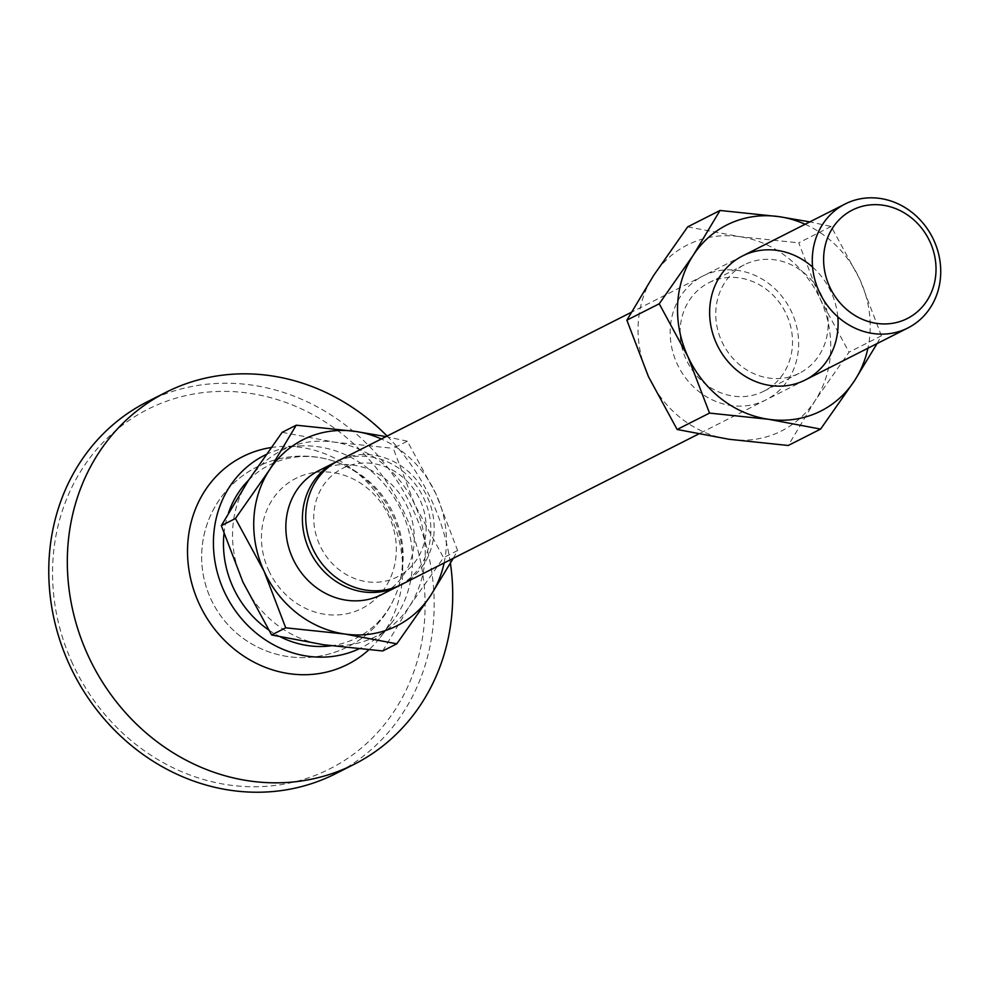 <?xml version="1.0" encoding="UTF-8"?>
<svg xmlns="http://www.w3.org/2000/svg" width="990" height="990" viewBox="0 0 990 990"><rect width="100%" height="100%" fill="white"/><g stroke="black" fill="none" stroke-linecap="round" stroke-linejoin="round"><path stroke-width="0.74" stroke-dasharray="4.95 3.71" d="M318.669 470.72A69.486 62.816 -116.9 0 1 407.373 506.93A69.486 62.816 -116.9 0 1 381.472 594.681M336.897 461.526A69.486 62.816 -116.9 0 1 423.93 498.552A69.486 62.816 -116.9 0 1 420.416 566.094A69.486 62.816 -116.9 0 1 399.675 585.424M268.723 570.5A72.951 65.959 63.1 0 0 359.37 609.704A72.951 65.959 63.1 0 0 389.045 516.384A72.951 65.959 63.1 0 0 298.411 477.168A72.951 65.959 63.1 0 0 268.723 570.5M401.346 584.62A69.486 62.816 63.1 0 0 427.235 496.869A69.486 62.816 63.1 0 0 338.543 460.659M417 559.189A60.798 54.97 -116.9 0 1 339.224 569.782A60.798 54.97 -116.9 0 1 322.876 486.09A60.798 54.97 -116.9 0 1 400.665 475.497A60.798 54.97 -116.9 0 1 417 559.189M453.272 558.311L457.615 550.502L436.021 494.047L407.336 441.193L393.24 448.334L414.835 504.789L443.52 557.642L409.575 606.103L382.709 650.962M457.615 550.502L443.52 557.642M407.336 441.193L386.013 436.602M282.15 432.321L334.15 442.122L393.24 448.334M444.126 562.939A104.222 94.223 63.1 0 0 436.021 494.047A104.222 94.223 63.1 0 0 381.323 438.978M414.835 504.789A104.222 94.223 63.1 0 0 334.15 442.122A104.222 94.223 63.1 0 0 248.205 480.781A104.222 94.223 63.1 0 0 242.934 582.095A104.222 94.223 63.1 0 0 323.619 644.75A104.222 94.223 63.1 0 0 409.575 606.103A104.222 94.223 63.1 0 0 414.835 504.789M147.263 401.792A208.445 188.447 -116.9 0 1 413.375 510.419A208.445 188.447 -116.9 0 1 335.684 773.66M72.654 663.807A201.49 182.172 -116.9 0 1 154.65 406.036A201.49 182.172 -116.9 0 1 404.997 514.33A201.49 182.172 -116.9 0 1 323.012 772.101A201.49 182.172 -116.9 0 1 72.654 663.807M387.102 436.058A208.445 188.447 -116.9 0 1 431.912 501.027A208.445 188.447 -116.9 0 1 450.413 563.31M271.037 447.554A116.375 105.212 -116.9 0 1 283.487 446.403A116.375 105.212 -116.9 0 1 391.087 517.386A116.375 105.212 -116.9 0 1 380.284 637.436A116.375 105.212 -116.9 0 1 368.787 649.836M266.025 454.583A107.7 97.367 -116.9 0 1 302.235 445.859A107.7 97.367 -116.9 0 1 401.804 511.545A107.7 97.367 -116.9 0 1 391.805 622.636A107.7 97.367 -116.9 0 1 358.838 648.933M248.626 480.125A96.834 87.553 -116.9 0 1 325.636 458.828A96.834 87.553 -116.9 0 1 392.857 515.58A96.834 87.553 -116.9 0 1 395.183 596.104A96.834 87.553 -116.9 0 1 331.13 645.789M280.566 636.966A96.834 87.553 -116.9 0 1 268.476 629.826M223.975 533.709A96.834 87.553 -116.9 0 1 228.504 512.907M783.387 373.564A60.798 54.97 -116.9 0 1 763.797 391.236A60.798 54.97 -116.9 0 1 686.181 359.556A60.798 54.97 -116.9 0 1 689.25 300.453A60.798 54.97 -116.9 0 1 708.84 282.781A60.798 54.97 -116.9 0 1 786.456 314.461A60.798 54.97 -116.9 0 1 783.387 373.564M721.821 341.5A60.798 54.97 63.1 0 0 799.437 373.18A60.798 54.97 63.1 0 0 822.096 296.394A60.798 54.97 63.1 0 0 744.48 264.714A60.798 54.97 63.1 0 0 721.821 341.5M812.58 267.09A69.486 62.816 -116.9 0 1 831.167 292.211A69.486 62.816 -116.9 0 1 837.8 316.862M788.188 379.752A69.486 62.816 63.1 0 0 769.515 284.105A69.486 62.816 63.1 0 0 680.613 296.208A69.486 62.816 63.1 0 0 699.299 391.854A69.486 62.816 63.1 0 0 788.188 379.752M877.066 343.579L881.409 335.783L849.036 352.18L815.092 400.641L788.238 445.488M881.409 335.783L859.815 279.329L831.13 226.463L809.808 221.884M831.13 226.463L798.757 242.859L820.351 299.314L849.036 352.18M687.679 226.858L739.666 236.66L798.757 242.859M805.118 224.26A104.222 94.223 -116.9 0 1 859.815 279.329A104.222 94.223 -116.9 0 1 867.921 348.22M820.351 299.314A104.222 94.223 -116.9 0 1 815.092 400.641A104.222 94.223 -116.9 0 1 729.135 439.288A104.222 94.223 -116.9 0 1 648.45 376.633A104.222 94.223 -116.9 0 1 653.722 275.319A104.222 94.223 -116.9 0 1 739.666 236.66A104.222 94.223 -116.9 0 1 820.351 299.314M325.636 458.828A100.745 100.745 0 0 0 210.87 598.962A100.745 100.745 0 0 0 344.495 648.388A100.745 100.745 0 0 0 393.921 514.763A100.745 100.745 0 0 0 260.296 465.337A100.745 100.745 0 0 0 303.955 657.595A100.745 100.745 0 0 0 395.183 596.104M805.278 379.962L698.47 434.078M742.463 256.002L631.212 312.37M302.235 445.859L283.487 446.403M391.805 622.636L380.284 637.436M763.797 391.236L799.437 373.18M708.84 282.781L744.48 264.714"/><path stroke-width="1.49" d="M819.213 291.741A69.486 62.816 63.1 0 0 907.917 327.95A69.486 62.816 63.1 0 0 933.805 240.211A69.486 62.816 63.1 0 0 845.101 204.002A69.486 62.816 63.1 0 0 819.213 291.741M829.682 286.853A60.798 54.97 63.1 0 0 905.219 319.522A60.798 54.97 63.1 0 0 929.957 241.746A60.798 54.97 63.1 0 0 854.42 209.076A60.798 54.97 63.1 0 0 829.682 286.853M399.675 585.424A69.486 62.816 -116.9 0 1 398.029 586.29L381.472 594.681A69.486 62.816 -116.9 0 1 292.78 558.471A69.486 62.816 -116.9 0 1 318.669 470.72L335.226 462.342A69.486 62.816 -116.9 0 1 336.897 461.526M398.029 586.29A69.486 62.816 -116.9 0 1 309.326 550.081A69.486 62.816 -116.9 0 1 312.84 482.538A69.486 62.816 -116.9 0 1 335.226 462.342M631.212 312.37L338.543 460.659A69.486 62.816 63.1 0 0 316.156 480.868A69.486 62.816 63.1 0 0 312.642 548.411A69.486 62.816 63.1 0 0 401.346 584.62L698.47 434.078M296.245 425.193L269.391 470.04L235.434 518.5L221.339 525.64L248.205 480.781L282.15 432.321L296.245 425.193L355.336 431.393A104.222 94.223 63.1 0 0 269.391 470.04A104.222 94.223 63.1 0 0 264.12 571.366L285.714 627.821L271.619 634.961L242.934 582.095L221.339 525.64M386.013 436.602L355.336 431.393A104.222 94.223 63.1 0 1 381.323 438.978M235.434 518.5L264.12 571.366A104.222 94.223 63.1 0 0 344.805 634.021L396.804 643.822L382.709 650.962L323.619 644.75L271.619 634.961M285.714 627.821L344.805 634.021A104.222 94.223 63.1 0 0 430.761 595.361L453.272 558.311M396.804 643.822L430.761 595.361A104.222 94.223 63.1 0 0 444.126 562.939M450.413 563.31A208.445 188.447 -116.9 0 1 354.222 764.268L335.684 773.66A208.445 188.447 -116.9 0 1 69.572 665.045A208.445 188.447 -116.9 0 1 147.263 401.792L165.813 392.399A208.445 188.447 -116.9 0 1 387.102 436.058M354.222 764.268A208.445 188.447 -116.9 0 1 88.122 655.64A208.445 188.447 -116.9 0 1 165.813 392.399M368.787 649.836A116.375 105.212 -116.9 0 1 199.138 603.714A116.375 105.212 -116.9 0 1 271.037 447.554M358.838 648.933A107.7 97.367 -116.9 0 1 224.173 591.438A107.7 97.367 -116.9 0 1 266.025 454.583M331.13 645.789A96.834 87.553 -116.9 0 1 280.566 636.966M268.476 629.826A96.834 87.553 -116.9 0 1 233.133 587.404A96.834 87.553 -116.9 0 1 223.975 533.709M228.504 512.907A96.834 87.553 -116.9 0 1 248.626 480.125M837.8 316.862A69.486 62.816 -116.9 0 1 791.827 384.764A69.486 62.816 -116.9 0 1 716.574 343.753A69.486 62.816 -116.9 0 1 732.662 262.3A69.486 62.816 -116.9 0 1 812.58 267.09M809.808 221.884L779.13 216.662L720.039 210.462L693.186 255.321L659.229 303.781L687.914 356.635L709.508 413.09L768.599 419.29L820.599 429.091L854.556 380.643L877.066 343.579M820.599 429.091L788.238 445.488L729.135 439.288L677.148 429.487L648.45 376.633L626.868 320.178L653.722 275.319L687.679 226.858L720.039 210.462M659.229 303.781L626.868 320.178M709.508 413.09L677.148 429.487M867.921 348.22A104.222 94.223 -116.9 0 1 854.556 380.643A104.222 94.223 -116.9 0 1 768.599 419.29A104.222 94.223 -116.9 0 1 687.914 356.635A104.222 94.223 -116.9 0 1 693.186 255.321A104.222 94.223 -116.9 0 1 779.13 216.662A104.222 94.223 -116.9 0 1 805.118 224.26M907.917 327.95L805.278 379.962M845.101 204.002L742.463 256.002"/></g></svg>
